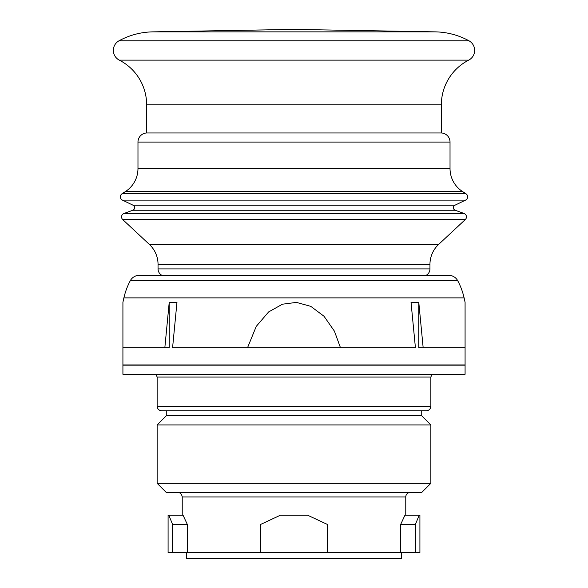 <?xml version="1.0" encoding="UTF-8"?>
<svg xmlns="http://www.w3.org/2000/svg" width="588" height="588" viewBox="0 0 588 588"><rect width="100%" height="100%" fill="white"/><g stroke="black" fill="none" stroke-linecap="round" stroke-linejoin="round"><path stroke-width="0.88" d="M122.921 347.831L122.921 302.32A319.343 319.343 0 0 1 123.892 297.881A68.428 68.428 0 0 1 130.249 280.77A10.334 10.334 0 0 1 139.363 275.294L448.637 275.294A10.334 10.334 0 0 1 457.751 280.77A68.428 68.428 0 0 1 464.108 297.881A319.343 319.343 0 0 1 465.079 302.32L465.079 347.831L418.781 347.831L418.781 302.32L411.034 302.32L415.429 347.831L172.571 347.831L176.966 302.32L169.219 302.32L169.219 347.831L122.921 347.831L122.921 364.942L166.264 365.17M122.921 364.942L465.079 364.942L465.079 347.831M247.482 347.831L256.243 326.391L268.598 311.956L282.461 304.194L296.418 302.401L310.795 306.355L324.025 316.263L334.41 331.147L340.518 347.831M418.781 302.32L423.176 347.831M164.824 347.831L169.219 302.32M465.079 364.942L421.736 365.17M465.079 365.17L122.921 365.17L122.921 374.291L465.079 374.291L465.079 365.17M421.736 415.804L421.736 410.791L166.264 410.791L166.264 415.804L421.736 415.804L430.864 424.933L430.864 483.329L421.875 492.31L166.125 492.31L157.136 483.329L430.864 483.329M430.864 406.227L157.136 406.227C157.408 408.998 158.929 410.52 161.7 410.791L426.3 410.791C429.071 410.52 430.592 408.998 430.864 406.227L430.864 377.033L157.136 377.033L156.349 375.107L154.401 374.291M166.264 415.804L157.136 424.933L430.864 424.933M157.136 424.933L157.136 483.329M410.292 492.413L177.708 492.413C177.686 492.215 181.516 492.354 182.229 496.97L405.771 496.97A4.564 4.564 0 0 1 410.292 492.413L421.875 492.31M182.229 496.97L182.229 515.257M168.087 552.507L168.087 515.257L183.074 515.257L187.307 524.386L187.307 552.632L168.087 552.507L186.337 552.669L186.337 558.6L401.663 558.6L401.663 552.669L186.337 552.669M401.663 552.669L419.913 552.507L419.913 515.257L404.926 515.257L400.693 524.386L400.693 552.632L172.571 552.507L172.571 524.386L168.829 515.257M405.771 496.97L405.771 515.257M327.303 552.507L327.303 524.386L307.686 515.257L280.314 515.257L260.697 524.386L260.697 552.507M419.913 552.507L415.429 552.507L415.429 524.386L419.17 515.257M172.571 524.386L187.307 524.386M400.693 524.386L415.429 524.386M441.353 132.962L146.647 132.962L146.647 104.818A50.186 50.186 0 0 0 119.305 60.138A10.951 10.951 0 0 1 119.048 40.778A72.993 72.993 0 0 1 152.74 31.862L294 29.4L435.26 31.862A72.993 72.993 0 0 1 468.952 40.778A10.951 10.951 0 0 1 468.695 60.138A50.186 50.186 0 0 0 441.353 104.818L441.353 132.962A9.121 9.121 0 0 1 450.026 142.068L450.026 168.543A27.371 27.371 0 0 0 462.484 191.497L465.975 193.768A3.653 3.653 0 0 1 465.571 200.118L454.95 205.212A2.734 2.734 0 0 0 455.2 210.247L464.05 213.473A3.653 3.653 0 0 1 465.284 219.567L438.655 244.402A27.371 27.371 0 0 0 429.953 264.424L429.953 268.907A7.299 7.299 0 0 1 426.182 275.294M146.647 132.962A9.121 9.121 0 0 0 137.974 142.068L137.974 168.543A27.371 27.371 0 0 1 125.516 191.497L122.025 193.768A3.653 3.653 0 0 0 122.429 200.118L133.05 205.212A2.734 2.734 0 0 1 132.8 210.247L123.95 213.473A3.653 3.653 0 0 0 122.716 219.567L149.345 244.402A27.371 27.371 0 0 1 158.047 264.424L158.047 268.907A7.299 7.299 0 0 0 161.818 275.294M130.249 280.77L457.751 280.77M123.892 297.881L464.108 297.881M429.953 268.907L158.047 268.907M429.953 264.424L158.047 264.424M438.655 244.402L149.345 244.402M465.284 219.567L122.716 219.567M464.05 213.473L123.95 213.473M455.2 210.247L132.8 210.247M454.95 205.212L133.05 205.212M465.571 200.118L122.429 200.118M465.975 193.768L122.025 193.768M462.484 191.497L125.516 191.497M450.026 168.543L137.974 168.543M450.026 142.068L137.974 142.068M146.647 104.818L441.353 104.818M119.305 60.138L468.695 60.138M119.048 40.778L468.952 40.778M152.74 31.862L435.26 31.862M430.864 377.033L431.651 375.107L433.599 374.291M157.136 406.227L157.136 377.033M177.708 492.413L166.125 492.31"/></g></svg>
